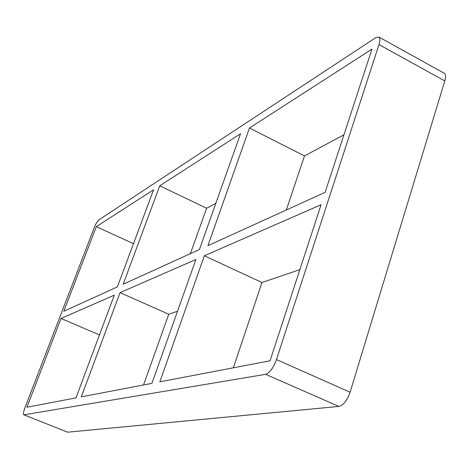 <?xml version="1.0" encoding="UTF-8"?>
<svg xmlns="http://www.w3.org/2000/svg" width="469" height="469" viewBox="0 0 469 469"><rect width="100%" height="100%" fill="white"/><g stroke="black" fill="none" stroke-linecap="round" stroke-linejoin="round"><path stroke-width="0.7" d="M120.041 292.65L195.901 259.474L151.921 383.361L81.325 396.856L120.041 292.65L168.77 314.242L177.517 311.269M143.526 384.967L168.77 314.242M114.295 295.165L76.001 397.87L26.921 407.25L61.04 318.457L114.295 295.165M153.586 189.769L117.385 286.881L63.807 311.269L96.321 226.662L153.586 189.769M190.402 253.647L206.618 208.218L159.741 185.806L240.527 133.765L199.425 249.537L123.165 284.249L159.741 185.806M215.846 203.288L206.618 208.218M99.469 334.936L61.04 318.457M204.355 255.775L321.083 204.719L270.05 360.79L159.835 381.848L204.355 255.775L261.978 282.526L299.855 269.64M233.351 367.802L261.978 282.526M286.33 209.983L304.487 155.913L249.473 128.002L371.97 49.093L325.134 192.325L207.919 245.674L249.473 128.002M133.483 243.698L96.321 226.662M276.464 359.565C273.357 367.931 269.745 372.855 265.624 374.321L338.882 406.418C343.414 405.193 347.154 400.467 350.091 392.236L276.464 359.565L378.981 44.578L444.8 80.914C445.966 76.834 445.755 74.266 444.172 73.217L378.852 37.004C380.212 37.93 380.253 40.457 378.981 44.578M338.882 406.418L67.677 432.189L23.808 414.784C23.104 414.104 23.497 411.718 24.998 407.614L94.058 228.116C95.782 223.901 97.411 221.128 98.953 219.809L375.698 37.696L378.852 37.004M24.019 414.801L265.624 374.321M23.808 414.784L67.677 432.189M444.8 80.914L350.091 392.236M343.935 134.826L304.487 155.913"/></g></svg>
